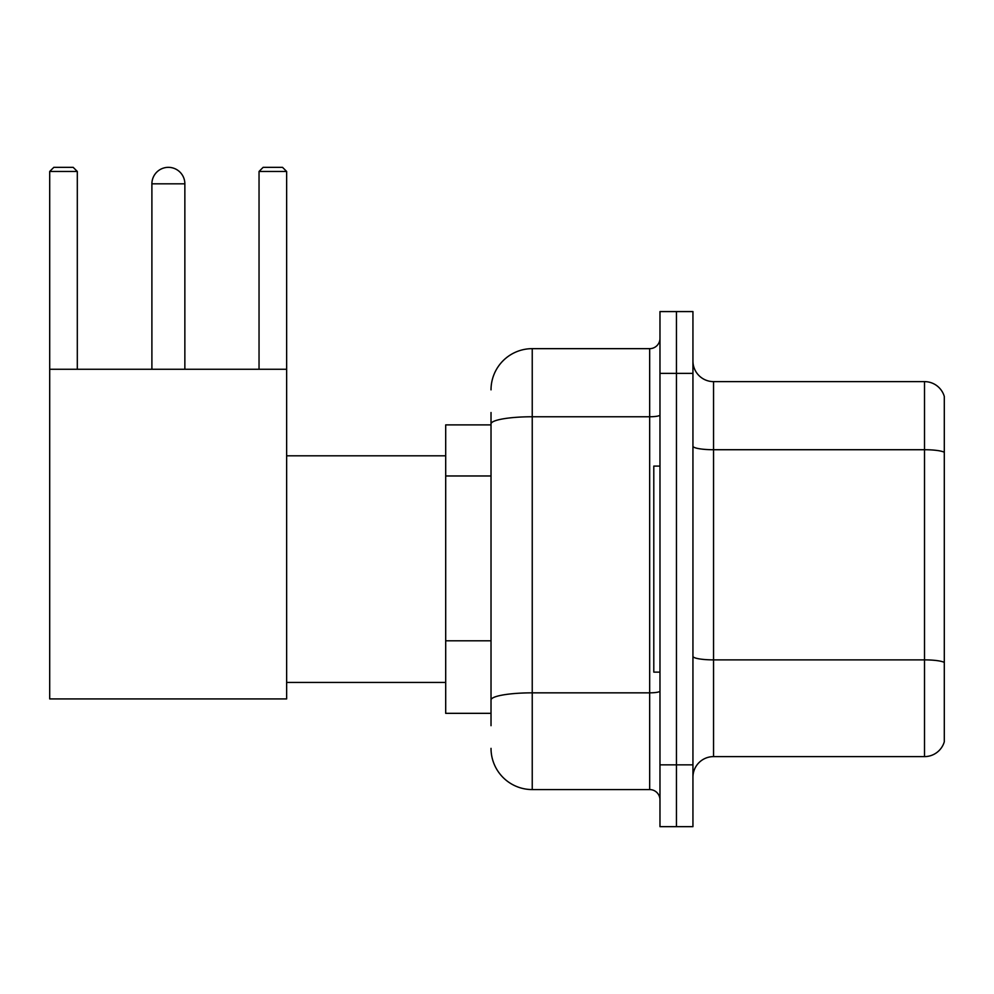 <?xml version="1.0" encoding="UTF-8"?>
<svg xmlns="http://www.w3.org/2000/svg" width="994" height="994" viewBox="0 0 994 994"><rect width="100%" height="100%" fill="white"/><g stroke="black" fill="none" stroke-linecap="round" stroke-linejoin="round"><path stroke-width="1.49" d="M491.024 463.602L491.024 412.522L491.024 424.885L445.697 424.885L445.697 713.332L491.024 713.332M491.024 725.695L491.024 412.522M659.979 764.846L659.979 826.66L676.454 826.66L676.454 764.846L676.454 826.66L692.942 826.66L692.942 764.846L676.454 764.846L676.454 373.384L676.454 764.846L659.979 764.846L659.979 373.384L676.454 373.384L676.454 311.569L676.454 373.384L692.942 373.384L692.942 764.846M692.942 373.384L692.942 311.569L659.979 311.569L659.979 373.384M491.024 389.859A41.201 41.201 0 0 1 532.237 348.658L532.237 789.571L649.666 789.571L649.666 348.658A10.3 10.3 0 0 0 659.979 338.358M532.237 348.658L649.666 348.658M491.024 707.156L491.024 653.157M659.979 799.872A10.3 10.3 0 0 0 649.666 789.571M532.237 789.571A41.201 41.201 0 0 1 491.024 748.358M692.942 777.209A20.601 20.601 0 0 1 713.543 756.608L924.519 756.608L924.519 381.621L713.543 381.621A20.601 20.601 0 0 1 692.942 361.021A20.601 20.601 0 0 0 713.543 381.621L713.543 756.608M944.3 396.457A20.601 20.601 0 0 0 924.519 381.621A20.601 20.601 0 0 1 944.3 396.457L944.3 741.772A20.601 20.601 0 0 1 924.519 756.608M692.942 446.144A20.601 3.578 0 0 0 713.543 449.723L924.519 449.723A20.601 3.578 180 0 1 944.3 452.295L944.3 662.451A20.601 3.578 180 0 0 924.519 659.879L713.543 659.879A20.601 3.578 0 0 1 692.942 656.301M151.896 183.828A16.488 16.488 0 0 1 168.371 167.34A16.488 16.488 0 0 1 184.859 183.828L151.896 183.828L151.896 369.259M184.859 369.259L184.859 183.828M49.7 369.259L286.645 369.259L286.645 698.919L49.7 698.919L49.7 171.465L53.825 167.34L73.183 167.34L77.308 171.465L49.7 171.465M77.308 369.259L77.308 171.465M286.645 171.465L259.036 171.465L263.149 167.34L282.52 167.34L286.645 171.465L286.645 369.259M259.036 171.465L259.036 369.259M659.979 466.099L653.791 466.099L653.791 672.13L659.979 672.13M491.024 475.964L445.697 475.964M491.024 640.795L445.697 640.795M659.979 691.054A10.3 1.789 0 0 1 649.666 692.843L532.237 692.843A41.201 7.157 180 0 0 491.024 700M491.024 423.916A41.201 7.157 180 0 1 532.237 416.759L649.666 416.759A10.3 1.789 0 0 0 659.979 414.97M286.645 682.431L445.697 682.431M286.645 455.799L445.697 455.799"/></g></svg>
